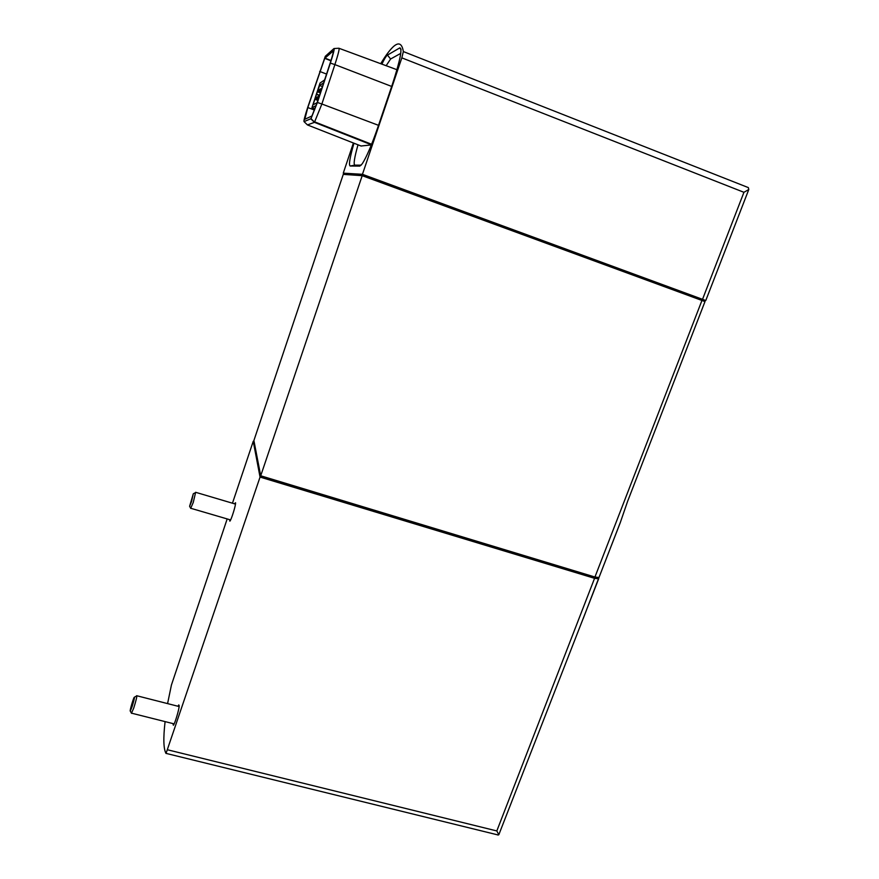 <?xml version="1.0" encoding="UTF-8"?>
<svg xmlns="http://www.w3.org/2000/svg" width="879" height="879" viewBox="0 0 879 879"><rect width="100%" height="100%" fill="white"/><g stroke="black" fill="none" stroke-linecap="round" stroke-linejoin="round"><path stroke-width="1.32" d="M362.203 175.679L704.991 301.574L627.639 501.261L620.145 522.983L598.984 577.525L594.94 577.031L260.711 475.781L253.888 440.544L343.271 174.372L362.203 175.679L260.711 475.781M371.345 144.925L361.049 146.002M358.006 144.804C354.402 157.616 353.347 164.384 354.841 165.131L361.203 165.164M381.893 64.134C384.387 58.893 386.244 55.871 387.463 55.091L390.595 59.003L400.758 53.366M390.595 59.003L386.156 65.716M380.695 63.695C384.705 57.025 388.309 51.982 391.485 48.543C397.923 41.533 401.879 42.544 403.351 51.564L401.835 57.86L362.445 174.317L343.271 173.152L353.402 142.991M401.011 49.323L399.846 47.851L387.463 55.091M399.846 47.851C402.549 48.51 400.077 60.64 392.408 84.263L377.959 126.994C371.817 144.76 366.587 157.033 362.247 163.802L359.819 166.109L350.161 166.01C348.578 165.12 349.853 157.517 353.962 143.211M497.635 834.951L498.822 834.72L598.698 578.712M583.118 618.805L598.962 577.536M598.621 578.8L594.567 578.316L260.052 477.077L166.021 753.479C163.494 748.886 163.175 738.261 165.087 721.615M702.552 299.267L743.942 192.303L748.798 189.49L705.782 300.519L362.445 174.317M702.596 299.574L362.895 174.536L343.942 173.361L343.601 174.394M362.478 175.778L362.895 174.536M403.351 51.564L748.337 187.601L748.798 189.49M705.782 300.519L702.563 299.651M343.931 173.394L343.271 173.152M597.742 577.701L593.149 577.624L260.602 476.956L254.009 441.159M260.975 475.858L260.602 476.956M498.822 834.72L496.822 830.941L594.567 578.316M167.581 703.607L171.427 685.016L227.178 518.94M253.888 441.522L253.24 441.324L260.052 477.077M232.463 503.206L253.24 441.324M172.976 723.593L173.35 725.241C174.767 724.109 179.206 709.298 179.217 705.705L178.767 704.914L177.976 706.255M229.529 519.632L229.869 521.17C231.32 519.961 235.979 504.876 235.55 502.755L234.396 503.777M304.046 121.621C303.618 121.027 304.815 116.38 307.617 107.656L325.296 56.311L333.976 48.543C334.657 48.631 333.46 53.476 330.372 63.09L317.385 102.48L310.99 118.676L304.046 121.621L307.441 124.928L314.44 122.335L310.825 118.819M307.815 107.557L324.736 58.333L333.141 51.081C333.712 51.169 332.701 55.234 330.108 63.288L317.154 102.601L311.935 115.995L304.815 119.28L307.815 107.557L314.528 110.073M378.519 125.334L321.879 104.008L334.888 64.606L330.372 63.09M334.174 48.532L338.887 48.235C339.701 48.334 338.371 53.784 334.888 64.606L391.671 86.439M317.385 102.48L321.879 104.008L314.44 122.335L371.399 144.793M316.154 105.568L311.924 107.721L320.055 83.033L324.637 79.912M314.979 108.864L311.924 107.721M317.132 102.667L313.056 104.832L316.484 94.383L319.626 85.505L323.67 82.824M316.484 94.383L319.484 95.525M316.759 94.229L319.56 95.295M319.626 85.505L322.439 86.581M318.714 90.021L317.89 91.943L319.044 90.141M317.89 91.943L320.363 92.877M318.121 91.801L320.428 92.68M316.231 97.558L315.418 99.47L316.561 97.69M315.418 99.47L317.879 100.404M315.638 99.338L317.945 100.217M319.418 89.581L318.594 91.515L319.747 89.702M318.594 91.515L320.56 92.262M318.824 91.372L320.626 92.053M316.912 97.162L316.099 99.085L317.253 97.294M316.099 99.085L318.066 99.832M316.33 98.953L318.132 99.646M320.121 89.131L319.297 91.075L320.461 89.262M319.297 91.075L320.769 91.636M319.527 90.933L320.835 91.427M317.616 96.767L316.792 98.701L317.945 96.888M316.792 98.701L318.264 99.25M317.022 98.569L318.319 99.063M320.846 88.68L320.011 90.636L321.187 88.812M320.011 90.636L320.978 91.009M320.253 90.493L321.044 90.801M318.319 96.36L317.484 98.305L318.659 96.492M317.484 98.305L318.451 98.668M317.715 98.173L318.517 98.47M321.571 88.219L320.736 90.196L321.857 88.329M319.022 95.943L318.187 97.899L319.319 96.053M190.699 508.315L193.248 502.491L195.643 492.295M191.556 501.546L193.303 493.745L189.611 506.304L191.556 501.546M131.454 713.199L133.707 708.166C136.201 700.178 137.179 696.025 136.63 695.707M131.993 706.947C134.179 699.882 134.894 696.684 134.146 697.355C132.905 699.618 129.576 711.408 130.268 711.067L131.993 706.947M496.822 830.941L167.801 749.853M743.942 192.303L401.835 57.86M696.97 298.574L697.41 297.432M593.545 576.613L593.149 577.624M701.969 300.409L594.94 577.031M354.841 165.131L350.161 166.01M399.703 47.927L401.033 49.598M326.559 74.067L319.681 71.43M330.998 60.508L324.922 58.102M307.441 124.928L361.258 146.079M339.173 48.345L396.967 69.716M702.233 300.508L702.618 299.519M498.283 835.017L166.252 753.435M620.486 522.005L598.984 577.525M330.922 60.783L324.736 58.333M314.825 121.928L371.608 144.277M310.99 118.676L314.627 122.192M235.473 504.096L195.885 492.372M230.606 519.939L190.941 508.326M189.611 506.304L190.787 508.458M193.677 493.558L195.413 492.69M179.14 706.551L136.882 695.772M174.141 723.889L131.696 713.21M130.268 711.067L131.531 713.341M134.531 697.135L136.388 696.113"/></g></svg>
